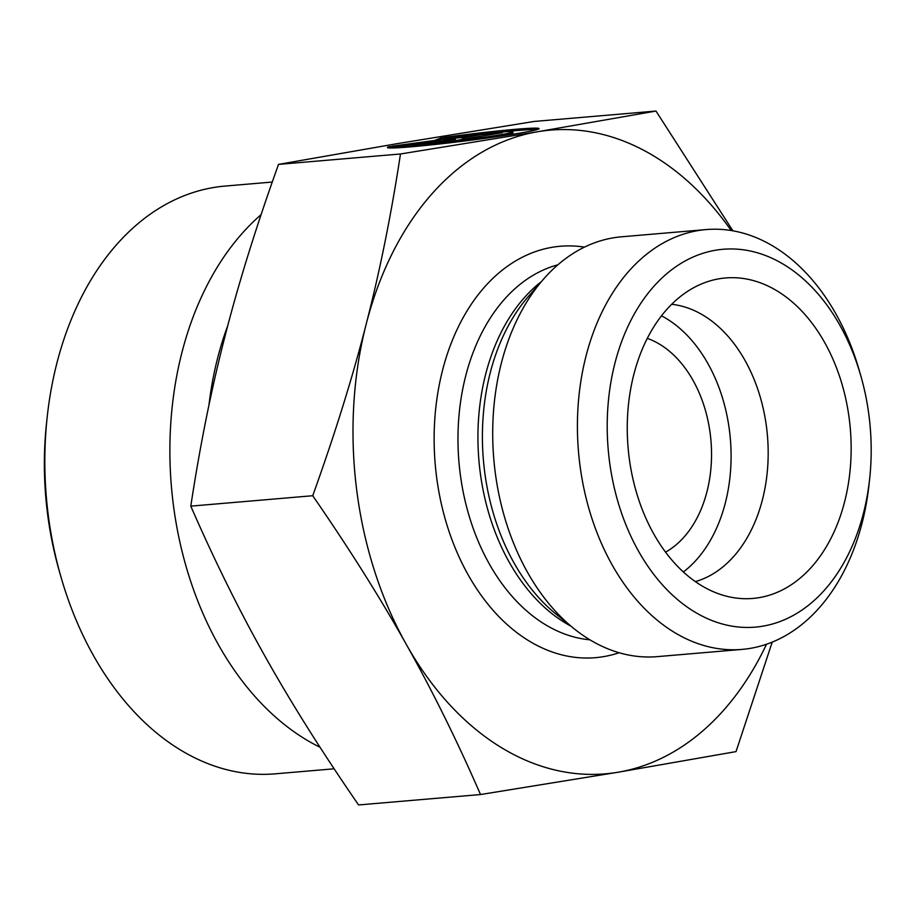 <?xml version="1.0" encoding="UTF-8"?>
<svg xmlns="http://www.w3.org/2000/svg" width="916" height="916" viewBox="0 0 916 916"><rect width="100%" height="100%" fill="white"/><g stroke="black" fill="none" stroke-linecap="round" stroke-linejoin="round"><path stroke-width="1.37" d="M389.037 146.663L414.398 144.499A49.945 2.027 -7.1 0 0 467.595 139.553A49.945 2.027 -7.1 0 0 512.788 131.87A49.945 2.027 -7.1 0 0 469.381 135.27L444.02 137.434A76.429 3.103 172.9 0 1 539.077 128.583A76.429 3.103 172.9 0 1 463.611 141.144A76.429 3.103 172.9 0 1 387.388 147.545A76.429 3.103 172.9 0 1 389.037 146.663L389.197 147.98M537.2 129.522A76.429 3.103 -7.1 0 0 501.762 131.973M512.788 131.87L512.96 133.267A49.945 2.027 172.9 0 1 502.254 135.877M424.864 145.552A49.945 2.027 172.9 0 1 414.57 145.896L389.838 148.003M414.398 144.499L414.57 145.896M485.4 135.557L462.465 139.243L462.282 137.858L483.224 134.331L502.437 132.694L453.557 140.904L434.356 142.553L455.286 139.026L418.99 143.858L392.094 146.159L434.459 140.514L440.962 137.938L467.858 135.648L462.282 137.858M483.224 134.331L483.396 135.728M463.324 137.446L441.134 139.335L435.146 141.705M440.962 137.938L441.134 139.335M434.459 140.514L434.619 141.774M455.286 139.026L455.47 140.423L451.554 141.075M655.982 111.054L534.039 121.462L396.674 143.743L278.521 164.388C256.354 226.08 238.526 283.307 225.05 336.08C211.424 388.865 200.009 445.554 190.791 506.136C214.333 560.145 239.087 610.216 265.067 656.36C290.922 702.526 322.089 752.047 358.58 804.946L480.522 794.538C456.981 740.529 432.226 690.458 406.246 644.314C380.403 598.159 349.225 548.627 312.734 495.728C334.913 434.035 352.74 376.808 366.217 324.035C379.831 271.239 391.258 214.562 400.475 153.98L537.841 131.698L655.982 111.054L732.892 230.809M278.521 164.388L400.475 153.98M190.791 506.136L312.734 495.728M261.106 214.653A294.952 204.52 85.1 0 0 172.46 497.274A294.952 204.52 85.1 0 0 320.039 747.261M334.134 768.799L275.235 773.837A294.952 204.52 -94.9 0 1 60.868 576.611A294.952 204.52 -94.9 0 1 47.22 416.78A294.952 204.52 -94.9 0 1 225.061 186.074L272.27 182.044M47.22 416.78L46.59 422.585A273.884 189.91 85.1 0 0 59.265 570.989L60.868 576.611M772.222 642.093L736.029 751.612L617.888 772.257L480.522 794.538M537.841 131.698A323.039 223.996 85.1 0 0 366.217 324.035A323.039 223.996 85.1 0 0 406.246 644.314A323.039 223.996 85.1 0 0 617.888 772.257A323.039 223.996 85.1 0 0 766.52 644.223M731.197 230.523A323.039 223.996 85.1 0 0 537.967 131.675M695.358 581.614A140.457 97.394 85.1 0 0 767.448 435.787A140.457 97.394 85.1 0 0 671.68 304.295M759.066 597.656A160.815 111.512 -94.9 0 1 729.869 596.992A160.815 111.512 -94.9 0 1 628.09 447.684A160.815 111.512 -94.9 0 1 703.087 283.296A160.815 111.512 -94.9 0 1 719.335 278.739A160.815 111.512 -94.9 0 1 849.372 419.78A160.815 111.512 -94.9 0 1 759.066 597.656M683.37 571.973A140.457 97.394 85.1 0 0 730.361 438.959A140.457 97.394 85.1 0 0 661.501 315.825M665.554 552.153A112.359 77.917 85.1 0 0 710.953 440.607A112.359 77.917 85.1 0 0 647.303 338.382M741.994 649.41L657.276 656.635A210.68 146.079 -94.9 0 1 573.382 628.158A210.68 146.079 -94.9 0 1 543.577 279.094A210.68 146.079 -94.9 0 1 613.331 237.828A210.68 146.079 -94.9 0 1 621.437 236.809L706.156 229.572A210.68 146.079 85.1 0 0 698.061 230.603A210.68 146.079 85.1 0 0 579.072 457.771A210.68 146.079 85.1 0 0 741.994 649.41A210.68 146.079 85.1 0 0 869.021 484.61L869.65 478.805A189.612 131.48 -94.9 0 1 733.602 626.395A189.612 131.48 -94.9 0 1 607.514 439.062A189.612 131.48 -94.9 0 1 715.785 250.194A189.612 131.48 -94.9 0 1 860.88 376.064A189.612 131.48 -94.9 0 1 869.65 478.805M860.88 376.064L859.277 370.453A210.68 146.079 85.1 0 0 706.156 229.572M227.763 325.661A276.14 191.478 85.1 0 0 208.94 405.227M584.477 247.125A206.466 143.159 85.1 0 0 552.359 247.263A206.466 143.159 85.1 0 0 438.077 487.106A206.466 143.159 85.1 0 0 619.102 652.73M573.382 628.158L555.886 613.96A191.868 133.038 -94.9 0 1 528.738 296.063L543.577 279.094M541.425 281.567A189.612 131.48 85.1 0 0 478.919 460.416A189.612 131.48 85.1 0 0 570.84 626.097M589.915 639.815A189.612 131.48 -94.9 0 1 458.962 462.122A189.612 131.48 -94.9 0 1 557.901 264.816"/></g></svg>
